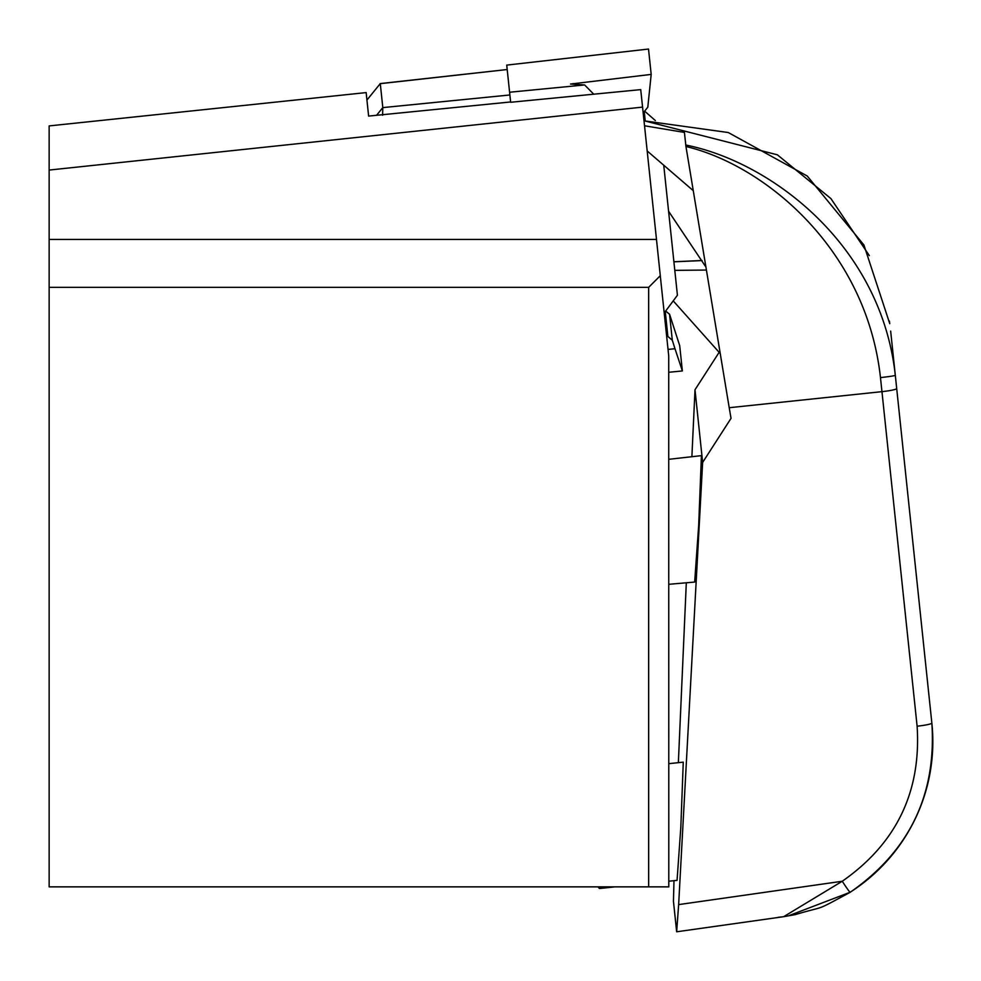 <?xml version="1.0" encoding="UTF-8"?>
<svg xmlns="http://www.w3.org/2000/svg" width="981" height="981" viewBox="0 0 981 981"><rect width="100%" height="100%" fill="white"/><g stroke="black" fill="none" stroke-linecap="round" stroke-linejoin="round"><path stroke-width="1.47" d="M668.036 349.408L674.989 348.733L682.359 370.953L668.723 372.277L682.359 370.953L679.698 345.619L669.569 314.263L665.658 311.038M663.745 165.225L677.417 295.256L665.265 311.578L667.877 336.471L672.292 340.199L669.569 314.263M644.247 111.65L645.204 120.7L644.247 111.65L647.803 107.187L651.188 74.409L648.515 49.05L506.736 65.102L510.647 102.269L640.728 89.627L642.567 107.113L49.148 170.069L49.148 125.911L366.158 92.594L368.623 116.089L366.992 100.577M674.989 348.733L672.292 340.199M651.188 74.409L570.537 84.047L584.615 84.942L593.75 94.201M584.615 84.942L509.593 92.239M655.369 120.577L644.652 111.147M667.877 336.471L665.265 311.578M506.736 65.102L648.515 49.05M668.772 763.672L683.267 762.151L680.814 827.424L677.062 880.349L668.797 881.22M668.735 459.316L701.415 455.638L698.68 525.473L694.658 582.064L668.748 584.308M368.623 116.089L510.611 101.963M49.148 287.347L49.148 886.861L668.797 886.861L668.723 355.882L660.287 275.71L648.662 287.347L49.148 287.347L49.148 239.45L656.485 239.45L642.567 107.113M49.148 239.45L49.148 170.069M648.662 287.347L648.662 886.861M660.287 275.71L656.485 239.45M673.984 880.68L673.457 901.331L676.657 931.791L678.644 904.605L702.641 462.431L695.002 389.764L691.899 456.459M686.308 582.788L678.362 762.666M676.657 931.791L783.647 916.695L842.262 881.257C896.364 843.464 921.318 791.777 917.112 726.198L881.956 391.652L729.214 407.716L731.029 418.335L702.641 462.431M695.002 389.764L719.134 352.326M719.944 353.234L673.224 300.885M729.214 407.716L685.952 146.5L684.419 132.423L644.529 125.776M917.112 726.198A14.985 1.594 -6 0 0 931.852 723.046L896.695 388.513A14.985 1.594 174 0 1 881.956 391.652L880.472 377.587C866.248 248.512 764.174 165.041 685.952 146.5M778.154 917.309L783.39 916.732M850.086 892.281L788.344 915.862M896.695 388.513L890.662 331.075L896.695 388.513M674.805 270.364L705.964 270.057M702.04 260.578L673.898 261.817M678.644 904.605L842.262 881.257A14.985 0.711 57.4 0 0 850.171 892.305A14.985 0.711 57.4 0 0 850.196 892.207A179.854 178.836 -6 0 0 931.852 723.046C936.61 794.733 909.375 851.14 850.171 892.305C812.66 912.538 827.743 904.899 795.101 914.66L783.647 916.695M668.588 211.258L705.314 266.158M685.744 145.016C770.269 161.755 880.95 244.11 895.31 375.294A14.985 0.736 174 0 1 880.472 377.587M889.387 321.081L889.755 323.681A14.985 3.176 -7.9 0 0 889.755 323.669A14.985 3.176 -7.9 0 0 889.755 323.656L863.905 244.968L807.216 176.004L728.27 132.533L644.014 120.822M692.831 190.277L647.178 150.951M599.256 886.861L599.428 888.516L597.969 886.861M379.843 84.133L366.943 100.05L380.285 83.593L382.811 107.603L382.602 115.243M380.039 83.692L507.202 69.528L380.199 83.581M509.875 94.973L382.811 107.603L376.606 115.243M572.953 83.606L573.407 84.231M366.158 92.594L49.148 125.911M701.991 260.505L673.898 261.743M869.325 255.612L830.919 198.591L777.357 154.802L644.002 120.737M615.124 886.861L599.428 888.516"/></g></svg>
